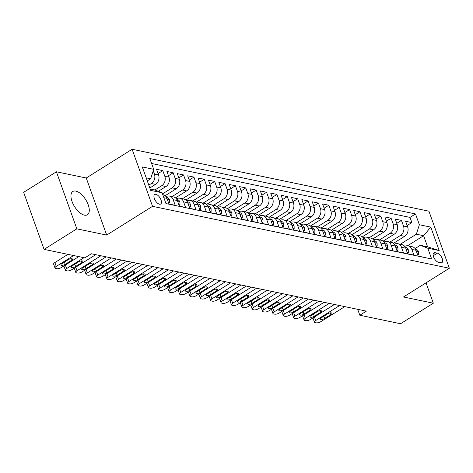 <?xml version="1.0" encoding="UTF-8"?>
<svg xmlns="http://www.w3.org/2000/svg" width="473" height="473" viewBox="0 0 473 473"><rect width="100%" height="100%" fill="white"/><g stroke="black" fill="none" stroke-linecap="round" stroke-linejoin="round"><path stroke-width="0.71" d="M84.425 215.156A13.729 6.563 57.9 0 0 87.41 214.766A13.729 6.563 57.9 0 0 87.109 202.208A13.729 6.563 57.9 0 0 75.81 191.098A13.729 6.563 57.9 0 0 72.824 191.494A13.729 6.563 57.9 0 0 73.132 204.046A13.729 6.563 57.9 0 0 84.425 215.156M159.466 204.206A5.635 2.69 57.9 0 0 160.69 204.04A5.635 2.69 57.9 0 0 160.566 198.891A5.635 2.69 57.9 0 0 155.93 194.332A5.635 2.69 57.9 0 0 154.706 194.498A5.635 2.69 57.9 0 0 154.831 199.647A5.635 2.69 57.9 0 0 159.466 204.206M56.411 171.788L76.839 228.843L106.679 235.069L86.246 178.008L56.411 171.788L23.65 192.316L44.078 249.372L84.815 257.868L91.366 253.765L366.374 311.128L359.823 315.237L400.56 323.733L433.321 303.199L426.031 282.848M86.246 178.008L132.115 149.267L428.922 211.183L449.35 268.238L152.543 206.329L132.115 149.267M163.871 197.732L166.969 198.376L168.979 204.005L175.211 205.306L173.195 199.677L177.345 200.546A7.042 5.623 -78.2 0 0 173.538 196.934L169.387 196.07A7.042 5.623 101.8 0 1 173.195 199.677M177.546 201.108L179.362 206.175L185.587 207.47L183.571 201.841L187.722 202.71A7.042 5.623 -78.2 0 0 183.92 199.098L179.77 198.234A7.042 5.623 101.8 0 1 183.571 201.841M187.923 203.272L189.738 208.339L195.964 209.634L193.948 204.005L198.098 204.874A7.042 5.623 -78.2 0 0 194.297 201.262L190.146 200.398A7.042 5.623 101.8 0 1 193.948 204.005M198.305 205.436L200.114 210.503L206.34 211.798L204.324 206.169L208.481 207.038A7.042 5.623 -78.2 0 0 204.673 203.431L200.522 202.562A7.042 5.623 101.8 0 1 204.324 206.169M208.481 207.038L210.491 212.667L216.723 213.967L214.707 208.339L218.857 209.202A7.042 5.623 -78.2 0 0 215.049 205.595L210.899 204.726A7.042 5.623 101.8 0 1 214.707 208.339M219.058 209.77L220.873 214.831L227.099 216.131L225.083 210.503L229.234 211.366A7.042 5.623 -78.2 0 0 225.432 207.759L221.281 206.89A7.042 5.623 101.8 0 1 225.083 210.503M229.435 211.934L231.25 216.995L237.476 218.295L235.459 212.667L239.61 213.53A7.042 5.623 -78.2 0 0 235.808 209.923L231.658 209.054A7.042 5.623 101.8 0 1 235.459 212.667M239.817 214.098L241.626 219.159L247.852 220.459L245.836 214.831L249.986 215.694A7.042 5.623 -78.2 0 0 246.185 212.087L242.034 211.224A7.042 5.623 101.8 0 1 245.836 214.831M250.193 216.262L252.003 221.323L258.228 222.623L256.218 216.995L260.369 217.864A7.042 5.623 -78.2 0 0 256.561 214.251L252.411 213.388A7.042 5.623 101.8 0 1 256.218 216.995M260.57 218.425L262.385 223.493L268.611 224.787L266.595 219.159L270.745 220.028A7.042 5.623 -78.2 0 0 266.943 216.415L262.787 215.552A7.042 5.623 101.8 0 1 266.595 219.159M270.946 220.589L272.761 225.656L278.987 226.951L276.971 221.323L281.122 222.192A7.042 5.623 -78.2 0 0 277.32 218.579L273.169 217.716A7.042 5.623 101.8 0 1 276.971 221.323M281.323 222.753L283.138 227.82L289.364 229.115L287.348 223.487L291.498 224.356A7.042 5.623 -78.2 0 0 287.696 220.749L283.546 219.88A7.042 5.623 101.8 0 1 287.348 223.487M291.498 224.356L293.514 229.984L299.74 231.285L297.73 225.656L301.88 226.52A7.042 5.623 -78.2 0 0 298.073 222.913L293.922 222.044A7.042 5.623 101.8 0 1 297.73 225.656M301.88 226.52L303.891 232.148L310.122 233.449L308.106 227.82L312.257 228.684A7.042 5.623 -78.2 0 0 308.449 225.077L304.299 224.208A7.042 5.623 101.8 0 1 308.106 227.82M312.458 229.251L314.273 234.312L320.499 235.613L318.483 229.984L322.633 230.848A7.042 5.623 -78.2 0 0 318.832 227.241L314.681 226.372A7.042 5.623 101.8 0 1 318.483 229.984M322.834 231.415L324.649 236.476L330.875 237.777L328.859 232.148L333.01 233.012A7.042 5.623 -78.2 0 0 329.208 229.405L325.057 228.542A7.042 5.623 101.8 0 1 328.859 232.148M333.217 233.579L335.026 238.64L341.252 239.941L339.236 234.312L343.392 235.182A7.042 5.623 -78.2 0 0 339.584 231.569L335.434 230.706A7.042 5.623 101.8 0 1 339.236 234.312M343.593 235.743L345.402 240.81L351.634 242.105L349.618 236.476L353.769 237.345A7.042 5.623 -78.2 0 0 349.961 233.733L345.81 232.87A7.042 5.623 101.8 0 1 349.618 236.476M353.97 237.907L355.785 242.974L362.011 244.269L359.994 238.64L364.145 239.509A7.042 5.623 -78.2 0 0 360.343 235.897L356.193 235.034A7.042 5.623 101.8 0 1 359.994 238.64M364.346 240.071L366.161 245.138L372.387 246.433L370.371 240.804L374.521 241.673A7.042 5.623 -78.2 0 0 370.72 238.067L366.569 237.198A7.042 5.623 101.8 0 1 370.371 240.804M374.728 242.241L376.538 247.302L382.763 248.603L380.747 242.974L384.898 243.837A7.042 5.623 -78.2 0 0 381.096 240.231L376.946 239.362A7.042 5.623 101.8 0 1 380.747 242.974M385.105 244.405L386.914 249.466L393.14 250.767L391.13 245.138L395.28 246.001A7.042 5.623 -78.2 0 0 391.473 242.395L387.322 241.526A7.042 5.623 101.8 0 1 391.13 245.138M395.28 246.001L397.296 251.63L403.522 252.931L401.506 247.302L405.657 248.165A7.042 5.623 -78.2 0 0 401.855 244.559L397.698 243.69A7.042 5.623 101.8 0 1 401.506 247.302M405.858 248.733L407.673 253.794L413.899 255.095L411.882 249.466A7.042 5.623 -78.2 0 0 408.081 245.859A7.042 5.623 -78.2 0 0 404.711 246.415M393.447 243.341L404.61 236.346A7.042 5.623 -78.2 0 0 407.643 226.892L405.627 221.263L411.853 222.564L407.147 225.509M389.935 242.07L400.46 235.477A7.042 5.623 -78.2 0 0 403.493 226.023L401.476 220.4L396.77 223.345M401.476 220.4L395.251 219.1L397.261 224.728A7.042 5.623 -78.2 0 1 394.228 234.182L383.071 241.171M372.694 239.007L383.851 232.018A7.042 5.623 -78.2 0 0 386.884 222.564L384.868 216.936L391.1 218.23L386.394 221.181M362.312 236.843L373.475 229.848A7.042 5.623 -78.2 0 0 376.508 220.4L374.492 214.772L380.718 216.066L376.011 219.017M351.936 234.679L363.098 227.684A7.042 5.623 -78.2 0 0 366.132 218.23L364.115 212.602L370.341 213.902L365.635 216.853M341.559 232.515L352.722 225.52A7.042 5.623 -78.2 0 0 355.755 216.066L353.739 210.438L359.965 211.738L355.258 214.689M331.183 230.351L342.34 223.357A7.042 5.623 -78.2 0 0 345.373 213.902L343.357 208.274L349.588 209.574L344.882 212.525M320.8 228.187L331.963 221.193A7.042 5.623 -78.2 0 0 334.996 211.738L332.98 206.11L339.206 207.411L334.5 210.355M310.424 226.023L321.587 219.029A7.042 5.623 -78.2 0 0 324.62 209.574L322.604 203.946L328.83 205.247L324.123 208.191M300.048 223.853L311.21 216.865A7.042 5.623 -78.2 0 0 314.243 207.411L312.227 201.782L318.453 203.083L313.747 206.027M289.671 221.689L300.828 214.701A7.042 5.623 -78.2 0 0 303.861 205.247L301.851 199.618L308.077 200.913L303.37 203.863M279.289 219.525L290.452 212.531A7.042 5.623 -78.2 0 0 293.485 203.083L291.469 197.454L297.694 198.749L292.994 201.699M268.912 217.361L280.075 210.367A7.042 5.623 -78.2 0 0 283.108 200.913L281.092 195.284L287.318 196.585L282.612 199.535M258.536 215.197L269.699 208.203A7.042 5.623 -78.2 0 0 272.732 198.749L270.716 193.12L276.942 194.421L272.235 197.371M248.159 213.033L259.316 206.039A7.042 5.623 -78.2 0 0 262.349 196.585L260.339 190.956L266.565 192.257L261.859 195.207M237.783 210.869L248.94 203.875A7.042 5.623 -78.2 0 0 251.973 194.421L249.957 188.792L256.183 190.093L251.482 193.037M227.401 208.705L238.563 201.711A7.042 5.623 -78.2 0 0 241.597 192.257L239.58 186.628L245.806 187.929L241.1 190.873M217.024 206.535L228.187 199.547A7.042 5.623 -78.2 0 0 231.22 190.093L229.204 184.464L235.43 185.765L230.723 188.709M206.648 204.371L217.805 197.383A7.042 5.623 -78.2 0 0 220.844 187.929L218.828 182.3L225.053 183.595L220.347 186.545M196.271 202.208L207.428 195.213A7.042 5.623 -78.2 0 0 210.461 185.765L208.445 180.136L214.677 181.431L209.971 184.381M185.889 200.044L197.052 193.049A7.042 5.623 -78.2 0 0 200.085 183.595L198.069 177.966L204.295 179.267L199.588 182.217M175.513 197.88L186.675 190.885A7.042 5.623 -78.2 0 0 189.708 181.431L187.692 175.802L193.918 177.103L189.212 180.053M165.136 195.716L176.299 188.721A7.042 5.623 -78.2 0 0 179.332 179.267L177.316 173.638L183.542 174.939L178.835 177.889M158.331 191.311L165.917 186.557A7.042 5.623 -78.2 0 0 168.95 177.103L166.934 171.474L173.165 172.775L168.459 175.72M149.817 187.976L155.54 184.393A7.042 5.623 -78.2 0 0 158.573 174.939L156.557 169.31L162.783 170.611L158.077 173.556M437.33 253.173L435.048 252.694A5.457 2.607 57.9 0 0 433.859 252.854A5.457 2.607 57.9 0 0 433.983 257.844A5.457 2.607 57.9 0 0 438.471 262.261L440.753 262.734A5.457 2.607 57.9 0 0 441.942 262.58A5.457 2.607 57.9 0 0 441.817 257.59A5.457 2.607 57.9 0 0 437.33 253.173L433.238 255.739M150.166 188.946L154.641 189.88L162.091 192.765L165.958 203.561L431.63 258.973L427.763 248.183L420.314 245.298L415.087 248.573M162.091 192.765L150.68 190.383L142.284 166.945L153.701 169.322L149.835 158.532L415.507 213.95L419.374 224.74L430.791 227.123L439.18 250.56L427.763 248.183M148.8 185.15L151.39 183.524L155.54 184.393M154.913 189.986L161.766 185.688L165.917 186.557M162.499 193.9L172.142 187.858L176.299 188.721M172.001 196.614L182.525 190.022L186.675 190.885M182.377 198.778L192.901 192.186L197.052 193.049M192.759 200.942L203.278 194.35L207.428 195.213M203.136 203.106L213.654 196.514L217.805 197.383M213.512 205.27L224.036 198.678L228.187 199.547M223.889 207.434L234.413 200.842L238.563 201.711M234.265 209.604L244.789 203.006L248.94 203.875M244.647 211.768L255.166 205.176L259.316 206.039M255.024 213.932L265.548 207.34L269.699 208.203M265.4 216.096L275.925 209.504L280.075 210.367M275.777 218.26L286.301 211.668L290.452 212.531M286.159 220.424L296.677 213.831L300.828 214.701M296.536 222.588L307.054 215.995L311.21 216.865M306.912 224.752L317.436 218.159L321.587 219.029M317.288 226.922L327.813 220.323L331.963 221.193M327.671 229.086L338.189 222.493L342.34 223.357M338.047 231.25L348.566 224.657L352.722 225.52M348.424 233.414L358.948 226.821L363.098 227.684M358.8 235.578L369.324 228.985L373.475 229.848M369.177 237.742L379.701 231.149L383.851 232.018M379.559 239.906L390.077 233.313L394.228 234.182M411.853 222.564L410.002 217.397L151.614 163.498M153.24 170.765L154.423 174.07A7.042 5.623 101.8 0 1 151.39 183.524M162.783 170.611L164.799 176.24A7.042 5.623 101.8 0 1 161.766 185.688M173.165 172.775L175.176 178.404A7.042 5.623 101.8 0 1 172.142 187.858M183.542 174.939L185.558 180.568A7.042 5.623 101.8 0 1 182.525 190.022M193.918 177.103L195.934 182.732A7.042 5.623 101.8 0 1 192.901 192.186M204.295 179.267L206.311 184.896A7.042 5.623 101.8 0 1 203.278 194.35M214.677 181.431L216.687 187.06A7.042 5.623 101.8 0 1 213.654 196.514M225.053 183.595L227.07 189.224A7.042 5.623 101.8 0 1 224.036 198.678M235.43 185.765L237.446 191.388A7.042 5.623 101.8 0 1 234.413 200.842M245.806 187.929L247.822 193.558A7.042 5.623 101.8 0 1 244.789 203.006M256.183 190.093L258.199 195.721A7.042 5.623 101.8 0 1 255.166 205.176M266.565 192.257L268.581 197.885A7.042 5.623 101.8 0 1 265.548 207.34M276.942 194.421L278.958 200.049A7.042 5.623 101.8 0 1 275.925 209.504M287.318 196.585L289.334 202.213A7.042 5.623 101.8 0 1 286.301 211.668M297.694 198.749L299.711 204.377A7.042 5.623 101.8 0 1 296.677 213.831M308.077 200.913L310.093 206.541A7.042 5.623 101.8 0 1 307.054 215.995M318.453 203.083L320.469 208.705A7.042 5.623 101.8 0 1 317.436 218.159M328.83 205.247L330.846 210.875A7.042 5.623 101.8 0 1 327.813 220.323M339.206 207.411L341.222 213.039A7.042 5.623 101.8 0 1 338.189 222.493M349.588 209.574L351.599 215.203A7.042 5.623 101.8 0 1 348.566 224.657M359.965 211.738L361.981 217.367A7.042 5.623 101.8 0 1 358.948 226.821M370.341 213.902L372.357 219.531A7.042 5.623 101.8 0 1 369.324 228.985M380.718 216.066L382.734 221.695A7.042 5.623 101.8 0 1 379.701 231.149M391.1 218.23L393.11 223.859A7.042 5.623 101.8 0 1 390.077 233.313M424.346 257.46L418.049 255.958L416.033 250.329A7.042 5.623 -78.2 0 0 412.231 246.723L408.081 245.859M420.314 245.298L427.58 246.811L423.601 235.708L416.341 234.194L419.374 224.74M407.537 245.777L423.601 235.708L430.791 227.123M400.312 244.239L416.341 234.194M76.839 228.843L44.078 249.372M106.679 235.069L152.543 206.329M449.35 268.238L403.481 296.979L433.321 303.199M357.706 309.318L359.823 315.237M147.28 180.899L150.668 178.776L146.187 177.842M410.002 217.397L415.507 213.95M394.334 244.251A7.042 5.623 101.8 0 1 397.698 243.69M383.958 242.087A7.042 5.623 101.8 0 1 387.322 241.526M373.581 239.923A7.042 5.623 101.8 0 1 376.946 239.362M363.205 237.759A7.042 5.623 101.8 0 1 366.569 237.198M352.823 235.595A7.042 5.623 101.8 0 1 356.193 235.034M342.446 233.426A7.042 5.623 101.8 0 1 345.81 232.87M332.07 231.262A7.042 5.623 101.8 0 1 335.434 230.706M321.693 229.098A7.042 5.623 101.8 0 1 325.057 228.542M311.311 226.934A7.042 5.623 101.8 0 1 314.681 226.372M300.934 224.77A7.042 5.623 101.8 0 1 304.299 224.208M290.558 222.606A7.042 5.623 101.8 0 1 293.922 222.044M280.182 220.442A7.042 5.623 101.8 0 1 283.546 219.88M269.799 218.278A7.042 5.623 101.8 0 1 273.169 217.716M259.423 216.108A7.042 5.623 101.8 0 1 262.787 215.552M249.046 213.944A7.042 5.623 101.8 0 1 252.411 213.388M238.67 211.78A7.042 5.623 101.8 0 1 242.034 211.224M228.293 209.616A7.042 5.623 101.8 0 1 231.658 209.054M217.911 207.452A7.042 5.623 101.8 0 1 221.281 206.89M207.535 205.288A7.042 5.623 101.8 0 1 210.899 204.726M197.158 203.124A7.042 5.623 101.8 0 1 200.522 202.562M186.782 200.96A7.042 5.623 101.8 0 1 190.146 200.398M176.399 198.79A7.042 5.623 101.8 0 1 179.77 198.234M166.023 196.626A7.042 5.623 101.8 0 1 169.387 196.07M166.969 198.376A7.042 5.623 -78.2 0 0 163.161 194.77L162.783 194.693M153.701 169.322L150.668 178.776M427.58 246.811L439.18 250.56M417.488 254.391L418.688 254.645L418.623 251.778A4.665 3.725 -78.2 0 0 416.134 249.46L415.596 249.348M344.799 306.628L320.883 321.61A3.524 1.289 160.3 0 1 316.189 322.823L315.148 322.604A3.524 1.289 160.3 0 1 314.456 322.148A3.524 1.289 160.3 0 1 315.698 320.528L339.608 305.546M324.667 318.459A2.814 1.035 -19.7 0 1 322.001 319.429A2.814 1.035 -19.7 0 1 320.357 319.062A2.814 1.035 -19.7 0 1 321.35 317.767L327.635 313.83A2.814 1.035 -19.7 0 1 330.302 312.86A2.814 1.035 -19.7 0 1 331.951 313.227A2.814 1.035 -19.7 0 1 330.958 314.521L324.667 318.459L323.857 316.195M416.234 250.897L416.074 250.312A4.665 3.725 -78.2 0 0 415.98 250.193M314.456 322.148L313.079 318.294A3.524 1.289 -19.7 0 1 313.126 317.803M417.783 255.213L418.688 254.645M407.111 252.227L408.311 252.481L408.246 249.614A4.665 3.725 -78.2 0 0 405.751 247.296L405.213 247.184M334.423 304.464L310.507 319.446A3.524 1.289 160.3 0 1 305.812 320.659L304.772 320.44A3.524 1.289 160.3 0 1 304.08 319.985A3.524 1.289 160.3 0 1 305.316 318.364L329.232 303.382M314.291 316.295A2.814 1.035 -19.7 0 1 311.624 317.265A2.814 1.035 -19.7 0 1 309.981 316.898A2.814 1.035 -19.7 0 1 310.968 315.603L317.259 311.66A2.814 1.035 -19.7 0 1 319.925 310.696A2.814 1.035 -19.7 0 1 321.575 311.057A2.814 1.035 -19.7 0 1 320.582 312.357L314.291 316.295L313.481 314.031M304.08 319.985L302.696 316.13A3.524 1.289 -19.7 0 1 302.75 315.639M407.407 253.049L408.311 252.481M396.735 250.063L397.935 250.318L397.87 247.45A4.665 3.725 -78.2 0 0 395.375 245.132L394.837 245.02M324.04 302.3L300.13 317.282A3.524 1.289 160.3 0 1 295.43 318.495L294.395 318.276A3.524 1.289 160.3 0 1 293.703 317.821A3.524 1.289 160.3 0 1 294.939 316.2L318.855 301.218M303.914 314.131A2.814 1.035 -19.7 0 1 301.248 315.101A2.814 1.035 -19.7 0 1 299.598 314.734A2.814 1.035 -19.7 0 1 300.591 313.439L306.882 309.496A2.814 1.035 -19.7 0 1 309.549 308.532A2.814 1.035 -19.7 0 1 311.193 308.893A2.814 1.035 -19.7 0 1 310.205 310.187L303.914 314.131L303.104 311.867M395.481 246.569L395.322 245.984A4.665 3.725 -78.2 0 0 395.227 245.859M293.703 317.821L292.32 313.966A3.524 1.289 -19.7 0 1 292.373 313.475M397.024 250.885L397.935 250.318M386.352 247.899L387.558 248.148L387.488 245.28A4.665 3.725 -78.2 0 0 384.998 242.968L384.46 242.856M313.664 300.13L289.754 315.119A3.524 1.289 160.3 0 1 285.053 316.325L284.019 316.112A3.524 1.289 160.3 0 1 283.321 315.657A3.524 1.289 160.3 0 1 284.563 314.037L308.479 299.048M293.532 311.967A2.814 1.035 -19.7 0 1 290.871 312.937A2.814 1.035 -19.7 0 1 289.222 312.57A2.814 1.035 -19.7 0 1 290.215 311.275L296.506 307.332A2.814 1.035 -19.7 0 1 299.173 306.368A2.814 1.035 -19.7 0 1 300.816 306.729A2.814 1.035 -19.7 0 1 299.823 308.024L293.532 311.967L292.722 309.703M283.321 315.657L281.943 311.802A3.524 1.289 -19.7 0 1 281.997 311.311M386.648 248.721L387.558 248.148M375.976 245.735L377.182 245.984L377.111 243.116A4.665 3.725 -78.2 0 0 374.622 240.804L374.084 240.692M303.288 297.966L279.372 312.955A3.524 1.289 160.3 0 1 274.677 314.161L273.636 313.948A3.524 1.289 160.3 0 1 272.945 313.493A3.524 1.289 160.3 0 1 274.186 311.873L298.096 296.884M283.156 309.803A2.814 1.035 -19.7 0 1 280.489 310.767A2.814 1.035 -19.7 0 1 278.845 310.406A2.814 1.035 -19.7 0 1 279.839 309.111L286.124 305.168A2.814 1.035 -19.7 0 1 288.79 304.198A2.814 1.035 -19.7 0 1 290.44 304.565A2.814 1.035 -19.7 0 1 289.446 305.86L283.156 309.803L282.346 307.539M272.945 313.493L271.567 309.638A3.524 1.289 -19.7 0 1 271.614 309.147M376.272 246.557L377.182 245.984M365.599 243.571L366.8 243.82L366.735 240.952A4.665 3.725 -78.2 0 0 364.24 238.64L363.702 238.528M292.911 295.802L268.995 310.791A3.524 1.289 160.3 0 1 264.301 311.997L263.26 311.784A3.524 1.289 160.3 0 1 262.568 311.329A3.524 1.289 160.3 0 1 263.804 309.709L287.72 294.72M272.779 307.639A2.814 1.035 -19.7 0 1 270.113 308.603A2.814 1.035 -19.7 0 1 268.469 308.242A2.814 1.035 -19.7 0 1 269.456 306.947L275.747 303.004A2.814 1.035 -19.7 0 1 278.414 302.034A2.814 1.035 -19.7 0 1 280.063 302.401A2.814 1.035 -19.7 0 1 279.07 303.696L272.779 307.639L271.969 305.375M262.568 311.329L261.185 307.474A3.524 1.289 -19.7 0 1 261.238 306.983M365.895 244.387L366.8 243.82M355.223 241.407L356.423 241.656L356.358 238.788A4.665 3.725 -78.2 0 0 353.863 236.476L353.325 236.364M282.529 293.638L258.619 308.627A3.524 1.289 160.3 0 1 253.918 309.833L252.884 309.614A3.524 1.289 160.3 0 1 252.192 309.159A3.524 1.289 160.3 0 1 253.427 307.539L277.344 292.556M262.403 305.475A2.814 1.035 -19.7 0 1 259.736 306.439A2.814 1.035 -19.7 0 1 258.087 306.078A2.814 1.035 -19.7 0 1 259.08 304.778L265.371 300.84A2.814 1.035 -19.7 0 1 268.037 299.87A2.814 1.035 -19.7 0 1 269.681 300.237A2.814 1.035 -19.7 0 1 268.694 301.532L262.403 305.475L261.593 303.205M252.192 309.159L250.808 305.304A3.524 1.289 -19.7 0 1 250.861 304.819M355.513 242.223L356.423 241.656M344.847 239.243L346.047 239.492L345.976 236.624A4.665 3.725 -78.2 0 0 343.487 234.312L342.949 234.2M272.152 291.474L248.242 306.457A3.524 1.289 160.3 0 1 243.542 307.669L242.507 307.45A3.524 1.289 160.3 0 1 241.809 306.995A3.524 1.289 160.3 0 1 243.051 305.375L266.967 290.392M252.026 303.305A2.814 1.035 -19.7 0 1 249.36 304.275A2.814 1.035 -19.7 0 1 247.71 303.908A2.814 1.035 -19.7 0 1 248.703 302.614L254.994 298.676A2.814 1.035 -19.7 0 1 257.661 297.706A2.814 1.035 -19.7 0 1 259.305 298.073A2.814 1.035 -19.7 0 1 258.311 299.368L252.026 303.305L251.21 301.041M241.809 306.995L240.432 303.14A3.524 1.289 -19.7 0 1 240.485 302.649M345.136 240.059L346.047 239.492M334.464 237.074L335.67 237.328L335.599 234.46A4.665 3.725 -78.2 0 0 333.11 232.142L332.572 232.03M261.776 289.31L237.86 304.293A3.524 1.289 160.3 0 1 233.165 305.505L232.131 305.286A3.524 1.289 160.3 0 1 231.433 304.831A3.524 1.289 160.3 0 1 232.675 303.211L256.585 288.228M241.644 301.141A2.814 1.035 -19.7 0 1 238.977 302.111A2.814 1.035 -19.7 0 1 237.334 301.744A2.814 1.035 -19.7 0 1 238.327 300.45L244.618 296.512A2.814 1.035 -19.7 0 1 247.278 295.542A2.814 1.035 -19.7 0 1 248.928 295.909A2.814 1.035 -19.7 0 1 247.935 297.204L241.644 301.141L240.834 298.877M231.433 304.831L230.055 300.976A3.524 1.289 -19.7 0 1 230.109 300.485M334.76 237.895L335.67 237.328M324.088 234.91L325.288 235.164L325.223 232.296A4.665 3.725 -78.2 0 0 322.734 229.979L322.196 229.866M251.4 287.146L227.483 302.129A3.524 1.289 160.3 0 1 222.789 303.341L221.748 303.122A3.524 1.289 160.3 0 1 221.057 302.667A3.524 1.289 160.3 0 1 222.298 301.047L246.208 286.064M231.267 298.977A2.814 1.035 -19.7 0 1 228.601 299.947A2.814 1.035 -19.7 0 1 226.957 299.58A2.814 1.035 -19.7 0 1 227.945 298.286L234.236 294.342A2.814 1.035 -19.7 0 1 236.902 293.378A2.814 1.035 -19.7 0 1 238.552 293.739A2.814 1.035 -19.7 0 1 237.558 295.04L231.267 298.977L230.457 296.713M221.057 302.667L219.673 298.812A3.524 1.289 -19.7 0 1 219.726 298.321M324.383 235.731L325.288 235.164M313.711 232.746L314.912 233L314.847 230.132A4.665 3.725 -78.2 0 0 312.351 227.815L311.813 227.702M241.023 284.983L217.107 299.965A3.524 1.289 160.3 0 1 212.412 301.177L211.372 300.958A3.524 1.289 160.3 0 1 210.68 300.503A3.524 1.289 160.3 0 1 211.916 298.883L235.832 283.901M220.891 296.813A2.814 1.035 -19.7 0 1 218.224 297.783A2.814 1.035 -19.7 0 1 216.575 297.416A2.814 1.035 -19.7 0 1 217.568 296.122L223.859 292.178A2.814 1.035 -19.7 0 1 226.526 291.214A2.814 1.035 -19.7 0 1 228.169 291.575A2.814 1.035 -19.7 0 1 227.182 292.87L220.891 296.813L220.081 294.549M210.68 300.503L209.297 296.648A3.524 1.289 -19.7 0 1 209.35 296.157M314.007 233.567L314.912 233M303.335 230.582L304.535 230.83L304.47 227.962A4.665 3.725 -78.2 0 0 301.975 225.651L301.437 225.538M230.641 282.813L206.731 297.801A3.524 1.289 160.3 0 1 202.03 299.007L200.995 298.794A3.524 1.289 160.3 0 1 200.298 298.339A3.524 1.289 160.3 0 1 201.539 296.719L225.455 281.731M210.515 294.649A2.814 1.035 -19.7 0 1 207.848 295.619A2.814 1.035 -19.7 0 1 206.198 295.253A2.814 1.035 -19.7 0 1 207.192 293.958L213.483 290.014A2.814 1.035 -19.7 0 1 216.149 289.05A2.814 1.035 -19.7 0 1 217.793 289.411A2.814 1.035 -19.7 0 1 216.805 290.706L210.515 294.649L209.699 292.385M302.081 227.087L301.922 226.496A4.665 3.725 -78.2 0 0 301.827 226.378M200.298 298.339L198.92 294.484A3.524 1.289 -19.7 0 1 198.973 293.993M303.625 231.403L304.535 230.83M292.953 228.418L294.159 228.666L294.088 225.798A4.665 3.725 -78.2 0 0 291.599 223.487L291.061 223.374M220.264 280.649L196.348 295.637A3.524 1.289 160.3 0 1 191.654 296.843L190.619 296.63A3.524 1.289 160.3 0 1 189.921 296.175A3.524 1.289 160.3 0 1 191.163 294.555L215.073 279.567M200.132 292.485A2.814 1.035 -19.7 0 1 197.472 293.449A2.814 1.035 -19.7 0 1 195.822 293.089A2.814 1.035 -19.7 0 1 196.815 291.794L203.106 287.85A2.814 1.035 -19.7 0 1 205.767 286.88A2.814 1.035 -19.7 0 1 207.416 287.247A2.814 1.035 -19.7 0 1 206.423 288.542L200.132 292.485L199.322 290.221M291.705 224.923L291.539 224.332A4.665 3.725 -78.2 0 0 291.451 224.214M189.921 296.175L188.544 292.32A3.524 1.289 -19.7 0 1 188.597 291.829M293.248 229.239L294.159 228.666M282.576 226.254L283.776 226.502L283.711 223.634A4.665 3.725 -78.2 0 0 281.222 221.323L280.684 221.21M209.888 278.485L185.972 293.473A3.524 1.289 160.3 0 1 181.277 294.679L180.237 294.466A3.524 1.289 160.3 0 1 179.545 294.011A3.524 1.289 160.3 0 1 180.787 292.391L204.697 277.403M189.756 290.321A2.814 1.035 -19.7 0 1 187.089 291.285A2.814 1.035 -19.7 0 1 185.446 290.925A2.814 1.035 -19.7 0 1 186.433 289.63L192.724 285.686A2.814 1.035 -19.7 0 1 195.39 284.716A2.814 1.035 -19.7 0 1 197.04 285.083A2.814 1.035 -19.7 0 1 196.047 286.378L189.756 290.321L188.946 288.057M179.545 294.011L178.167 290.156A3.524 1.289 -19.7 0 1 178.215 289.665M282.872 227.07L283.776 226.502M272.2 224.09L273.4 224.338L273.335 221.47A4.665 3.725 -78.2 0 0 270.84 219.159L270.302 219.046M199.511 276.321L175.595 291.309A3.524 1.289 160.3 0 1 170.901 292.515L169.86 292.296A3.524 1.289 160.3 0 1 169.168 291.841A3.524 1.289 160.3 0 1 170.404 290.221L194.32 275.239M179.379 288.158A2.814 1.035 -19.7 0 1 176.713 289.121A2.814 1.035 -19.7 0 1 175.069 288.761A2.814 1.035 -19.7 0 1 176.057 287.46L182.347 283.522A2.814 1.035 -19.7 0 1 185.014 282.552A2.814 1.035 -19.7 0 1 186.664 282.919A2.814 1.035 -19.7 0 1 185.67 284.214L179.379 288.158L178.569 285.887M169.168 291.841L167.785 287.986A3.524 1.289 -19.7 0 1 167.838 287.501M272.495 224.906L273.4 224.338M261.823 221.926L263.023 222.174L262.958 219.306A4.665 3.725 -78.2 0 0 260.463 216.995L259.925 216.882M189.129 274.157L165.219 289.139A3.524 1.289 160.3 0 1 160.518 290.351L159.484 290.132A3.524 1.289 160.3 0 1 158.792 289.677A3.524 1.289 160.3 0 1 160.028 288.057L183.944 273.075M169.003 285.988A2.814 1.035 -19.7 0 1 166.336 286.957A2.814 1.035 -19.7 0 1 164.687 286.591A2.814 1.035 -19.7 0 1 165.68 285.296L171.971 281.358A2.814 1.035 -19.7 0 1 174.638 280.388A2.814 1.035 -19.7 0 1 176.281 280.755A2.814 1.035 -19.7 0 1 175.294 282.05L169.003 285.988L168.193 283.723M158.792 289.677L157.408 285.822A3.524 1.289 -19.7 0 1 157.462 285.331M262.113 222.742L263.023 222.174M251.441 219.756L252.647 220.01L252.576 217.142A4.665 3.725 -78.2 0 0 250.087 214.825L249.549 214.712M178.753 271.993L154.842 286.975A3.524 1.289 160.3 0 1 150.142 288.187L149.107 287.968A3.524 1.289 160.3 0 1 148.41 287.513A3.524 1.289 160.3 0 1 149.651 285.893L173.567 270.911M158.621 283.824A2.814 1.035 -19.7 0 1 155.96 284.793A2.814 1.035 -19.7 0 1 154.31 284.427A2.814 1.035 -19.7 0 1 155.304 283.132L161.595 279.194A2.814 1.035 -19.7 0 1 164.261 278.225A2.814 1.035 -19.7 0 1 165.905 278.591A2.814 1.035 -19.7 0 1 164.911 279.886L158.621 283.824L157.811 281.559M148.41 287.513L147.032 283.658A3.524 1.289 -19.7 0 1 147.085 283.167M251.737 220.578L252.647 220.01M241.064 217.592L242.271 217.846L242.2 214.979A4.665 3.725 -78.2 0 0 239.71 212.661L239.172 212.548M168.376 269.829L144.46 284.811A3.524 1.289 160.3 0 1 139.766 286.023L138.725 285.804A3.524 1.289 160.3 0 1 138.033 285.349A3.524 1.289 160.3 0 1 139.275 283.729L163.185 268.747M148.244 281.66A2.814 1.035 -19.7 0 1 145.578 282.629A2.814 1.035 -19.7 0 1 143.934 282.263A2.814 1.035 -19.7 0 1 144.927 280.968L151.212 277.024A2.814 1.035 -19.7 0 1 153.879 276.061A2.814 1.035 -19.7 0 1 155.528 276.421A2.814 1.035 -19.7 0 1 154.535 277.722L148.244 281.66L147.434 279.395M138.033 285.349L136.656 281.494A3.524 1.289 -19.7 0 1 136.703 281.003M241.36 218.414L242.271 217.846M230.688 215.428L231.888 215.682L231.823 212.815A4.665 3.725 -78.2 0 0 229.328 210.497L228.79 210.384M158 267.665L134.084 282.647A3.524 1.289 160.3 0 1 129.389 283.859L128.349 283.64A3.524 1.289 160.3 0 1 127.657 283.185A3.524 1.289 160.3 0 1 128.893 281.565L152.809 266.583M137.868 279.496A2.814 1.035 -19.7 0 1 135.201 280.465A2.814 1.035 -19.7 0 1 133.557 280.099A2.814 1.035 -19.7 0 1 134.545 278.804L140.836 274.86A2.814 1.035 -19.7 0 1 143.502 273.897A2.814 1.035 -19.7 0 1 145.152 274.257A2.814 1.035 -19.7 0 1 144.159 275.552L137.868 279.496L137.058 277.231M127.657 283.185L126.273 279.33A3.524 1.289 -19.7 0 1 126.326 278.839M230.984 216.25L231.888 215.682M220.312 213.264L221.512 213.512L221.447 210.645A4.665 3.725 -78.2 0 0 218.952 208.333L218.414 208.221M147.617 265.495L123.707 280.483A3.524 1.289 160.3 0 1 119.007 281.689L117.972 281.476A3.524 1.289 160.3 0 1 117.28 281.021A3.524 1.289 160.3 0 1 118.516 279.401L142.432 264.413M127.491 277.332A2.814 1.035 -19.7 0 1 124.825 278.301A2.814 1.035 -19.7 0 1 123.175 277.935A2.814 1.035 -19.7 0 1 124.168 276.64L130.459 272.696A2.814 1.035 -19.7 0 1 133.126 271.733A2.814 1.035 -19.7 0 1 134.77 272.093A2.814 1.035 -19.7 0 1 133.782 273.388L127.491 277.332L126.681 275.067M117.28 281.021L115.897 277.166A3.524 1.289 -19.7 0 1 115.95 276.675M220.601 214.086L221.512 213.512M209.935 211.1L211.135 211.348L211.064 208.481A4.665 3.725 -78.2 0 0 208.575 206.169L208.037 206.057M137.241 263.331L113.331 278.319A3.524 1.289 160.3 0 1 108.63 279.525L107.596 279.312A3.524 1.289 160.3 0 1 106.898 278.857A3.524 1.289 160.3 0 1 108.14 277.237L132.056 262.249M117.115 275.168A2.814 1.035 -19.7 0 1 114.448 276.131A2.814 1.035 -19.7 0 1 112.799 275.771A2.814 1.035 -19.7 0 1 113.792 274.476L120.083 270.532A2.814 1.035 -19.7 0 1 122.749 269.563A2.814 1.035 -19.7 0 1 124.393 269.929A2.814 1.035 -19.7 0 1 123.4 271.224L117.115 275.168L116.299 272.903M208.682 207.606L208.522 207.014A4.665 3.725 -78.2 0 0 208.427 206.896M106.898 278.857L105.52 275.002A3.524 1.289 -19.7 0 1 105.574 274.511M210.225 211.922L211.135 211.348M199.553 208.936L200.759 209.184L200.688 206.317A4.665 3.725 -78.2 0 0 198.199 204.005L197.661 203.893M126.865 261.167L102.948 276.155A3.524 1.289 160.3 0 1 98.254 277.361L97.213 277.148A3.524 1.289 160.3 0 1 96.522 276.693A3.524 1.289 160.3 0 1 97.763 275.073L121.673 260.085M106.732 273.004A2.814 1.035 -19.7 0 1 104.066 273.968A2.814 1.035 -19.7 0 1 102.422 273.607A2.814 1.035 -19.7 0 1 103.416 272.312L109.706 268.368A2.814 1.035 -19.7 0 1 112.367 267.399A2.814 1.035 -19.7 0 1 114.017 267.765A2.814 1.035 -19.7 0 1 113.023 269.06L106.732 273.004L105.922 270.739M96.522 276.693L95.144 272.838A3.524 1.289 -19.7 0 1 95.197 272.347M199.848 209.752L200.759 209.184M189.176 206.772L190.377 207.02L190.312 204.153A4.665 3.725 -78.2 0 0 187.822 201.841L187.284 201.729M116.488 259.003L92.572 273.991A3.524 1.289 160.3 0 1 87.877 275.197L86.837 274.979A3.524 1.289 160.3 0 1 86.145 274.523A3.524 1.289 160.3 0 1 87.381 272.903L111.297 257.921M96.356 270.84A2.814 1.035 -19.7 0 1 93.689 271.804A2.814 1.035 -19.7 0 1 92.046 271.443A2.814 1.035 -19.7 0 1 93.033 270.142L99.324 266.204A2.814 1.035 -19.7 0 1 101.991 265.235A2.814 1.035 -19.7 0 1 103.64 265.601A2.814 1.035 -19.7 0 1 102.647 266.896L96.356 270.84L95.546 268.569M86.145 274.523L84.762 270.668A3.524 1.289 -19.7 0 1 84.815 270.184M189.472 207.588L190.377 207.02M178.8 204.608L180 204.856L179.935 201.989A4.665 3.725 -78.2 0 0 177.44 199.677L176.902 199.565M106.112 256.839L82.196 271.821A3.524 1.289 160.3 0 1 77.501 273.033L76.46 272.815A3.524 1.289 160.3 0 1 75.769 272.359A3.524 1.289 160.3 0 1 77.004 270.739L100.92 255.757M85.98 268.67A2.814 1.035 -19.7 0 1 83.313 269.64A2.814 1.035 -19.7 0 1 81.663 269.273A2.814 1.035 -19.7 0 1 82.657 267.978L88.948 264.04A2.814 1.035 -19.7 0 1 91.614 263.071A2.814 1.035 -19.7 0 1 93.258 263.437A2.814 1.035 -19.7 0 1 92.27 264.732L85.98 268.67L85.17 266.405M75.769 272.359L74.385 268.504A3.524 1.289 -19.7 0 1 74.438 268.014M179.09 205.424L180 204.856M168.423 202.438L169.624 202.692L169.559 199.825A4.665 3.725 -78.2 0 0 167.064 197.507L166.526 197.395M95.729 254.675L71.819 269.657A3.524 1.289 160.3 0 1 67.119 270.869L66.084 270.651A3.524 1.289 160.3 0 1 65.386 270.195A3.524 1.289 160.3 0 1 66.628 268.575L83.987 257.696M75.603 266.506A2.814 1.035 -19.7 0 1 72.937 267.476A2.814 1.035 -19.7 0 1 71.287 267.109A2.814 1.035 -19.7 0 1 72.28 265.814L78.571 261.876A2.814 1.035 -19.7 0 1 81.238 260.907A2.814 1.035 -19.7 0 1 82.881 261.273A2.814 1.035 -19.7 0 1 81.894 262.568L75.603 266.506L74.787 264.241M167.17 198.944L167.01 198.358A4.665 3.725 -78.2 0 0 166.916 198.24M65.386 270.195L64.009 266.34A3.524 1.289 -19.7 0 1 64.062 265.85M168.713 203.26L169.624 202.692M78.802 256.614L61.437 267.493A3.524 1.289 160.3 0 1 56.742 268.705L55.708 268.487A3.524 1.289 160.3 0 1 55.01 268.031A3.524 1.289 160.3 0 1 56.252 266.411L73.611 255.532M67.958 254.356L54.868 262.556L56.252 266.411M65.221 264.342A2.814 1.035 -19.7 0 1 62.56 265.312A2.814 1.035 -19.7 0 1 60.911 264.945A2.814 1.035 -19.7 0 1 61.904 263.65L68.195 259.707A2.814 1.035 -19.7 0 1 70.855 258.743A2.814 1.035 -19.7 0 1 72.505 259.103A2.814 1.035 -19.7 0 1 71.512 260.404L65.221 264.342L64.411 262.077M55.01 268.031L53.632 264.176A3.524 1.289 -19.7 0 1 54.868 262.556M400.46 235.477L404.61 236.346M403.493 226.023L407.643 226.892M154.423 174.07L158.573 174.939M164.799 176.24L168.95 177.103M175.176 178.404L179.332 179.267M185.558 180.568L189.708 181.431M195.934 182.732L200.085 183.595M206.311 184.896L210.461 185.765M216.687 187.06L220.844 187.929M227.07 189.224L231.22 190.093M237.446 191.388L241.597 192.257M247.822 193.558L251.973 194.421M258.199 195.721L262.349 196.585M268.581 197.885L272.732 198.749M278.958 200.049L283.108 200.913M289.334 202.213L293.485 203.083M299.711 204.377L303.861 205.247M310.093 206.541L314.243 207.411M320.469 208.705L324.62 209.574M330.846 210.875L334.996 211.738M341.222 213.039L345.373 213.902M351.599 215.203L355.755 216.066M361.981 217.367L366.132 218.23M372.357 219.531L376.508 220.4M382.734 221.695L386.884 222.564M393.11 223.859L397.261 224.728M411.882 249.466L416.074 250.312M433.203 253.853L435.048 252.694M314.427 316.993L315.698 320.528M416.411 251.388L418.629 251.849M330.958 314.521L330.361 312.854M304.05 314.823L305.316 318.364M406.035 249.224L408.246 249.685M320.582 312.357L319.985 310.684M293.674 312.659L294.939 316.2M395.659 247.06L397.87 247.521M310.205 310.187L309.608 308.52M283.297 310.495L284.563 314.037M385.276 244.89L387.493 245.357M299.823 308.024L299.226 306.356M272.915 308.331L274.186 311.873M374.9 242.726L377.117 243.187M289.446 305.86L288.849 304.192M262.539 306.167L263.804 309.709M364.523 240.562L366.735 241.023M279.07 303.696L278.473 302.028M252.162 304.003L253.427 307.539M354.147 238.398L356.358 238.859M268.694 301.532L268.096 299.864M241.786 301.839L243.051 305.375M343.765 236.234L345.982 236.695M258.311 299.368L257.714 297.7M231.403 299.675L232.675 303.211M333.388 234.07L335.605 234.531M247.935 297.204L247.338 295.536M221.027 297.505L222.298 301.047M323.012 231.906L325.223 232.367M237.558 295.04L236.961 293.366M210.651 295.341L211.916 298.883M312.635 229.742L314.847 230.203M227.182 292.87L226.585 291.202M200.274 293.177L201.539 296.719M302.259 227.572L304.47 228.039M216.805 290.706L216.208 289.038M189.892 291.013L191.163 294.555M291.876 225.408L294.094 225.869M206.423 288.542L205.826 286.875M179.515 288.849L180.787 292.391M281.5 223.244L283.711 223.705M196.047 286.378L195.45 284.711M169.139 286.685L170.404 290.221M271.124 221.08L273.335 221.541M185.67 284.214L185.073 282.547M158.762 284.521L160.028 288.057M260.747 218.916L262.958 219.377M175.294 282.05L174.697 280.383M148.386 282.357L149.651 285.893M250.365 216.752L252.582 217.213M164.911 279.886L164.314 278.219M138.004 280.187L139.275 283.729M239.988 214.588L242.206 215.049M154.535 277.722L153.938 276.049M127.627 278.023L128.893 281.565M229.612 212.424L231.823 212.885M144.159 275.552L143.561 273.885M117.251 275.86L118.516 279.401M219.236 210.254L221.447 210.721M133.782 273.388L133.185 271.721M106.874 273.696L108.14 277.237M208.853 208.09L211.07 208.552M123.4 271.224L122.803 269.557M96.492 271.532L97.763 275.073M198.477 205.926L200.694 206.388M113.023 269.06L112.426 267.393M86.116 269.368L87.381 272.903M188.1 203.762L190.312 204.224M102.647 266.896L102.05 265.229M75.739 267.204L77.004 270.739M177.724 201.599L179.935 202.06M92.27 264.732L91.673 263.065M65.363 265.04L66.628 268.575M167.341 199.435L169.559 199.896M81.894 262.568L81.291 260.901M71.512 260.404L70.915 258.731"/></g></svg>
